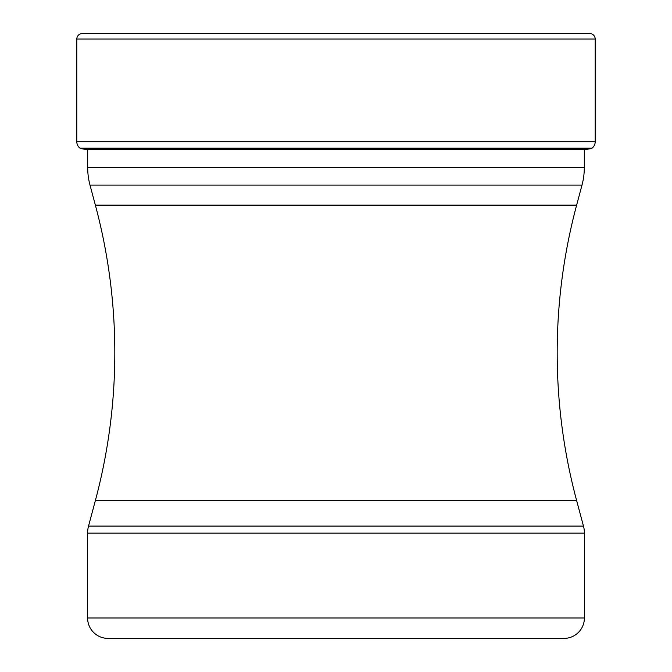 <?xml version="1.0" encoding="UTF-8"?>
<svg xmlns="http://www.w3.org/2000/svg" width="672" height="672" viewBox="0 0 672 672"><rect width="100%" height="100%" fill="white"/><g stroke="black" fill="none" stroke-linecap="round" stroke-linejoin="round"><path stroke-width="1.01" d="M595.199 39.043L76.801 39.043L76.801 141.708A8.165 8.165 0 0 0 79.951 148.159L592.049 148.159A8.165 8.165 0 0 0 595.199 141.708L595.199 39.043A5.443 5.443 0 0 0 589.756 33.6L82.244 33.6A5.443 5.443 0 0 0 76.801 39.043A5.443 5.443 0 0 1 82.244 33.6L589.756 33.6M592.049 148.159L79.951 148.159A8.165 8.165 0 0 1 76.801 141.708L595.199 141.708M581.994 185.119L90.006 185.119L95.365 205.128L576.635 205.128L581.994 185.119A68.032 68.032 0 0 0 584.312 167.513L584.312 149.755L585.95 149.486A387.055 387.055 0 0 0 591.612 148.495M86.05 149.486A387.055 387.055 0 0 1 80.388 148.495A387.055 387.055 0 0 0 86.05 149.486L585.95 149.486M87.688 149.486L87.688 167.513L584.312 167.513M90.006 185.119L90.006 185.119A68.032 68.032 0 0 1 87.688 167.513M95.365 205.128A570.755 570.755 0 0 1 95.365 500.573L88.528 526.092L583.472 526.092L576.635 500.573L95.365 500.573M576.635 205.128A570.755 570.755 0 0 0 576.635 500.573M108.007 638.4L563.993 638.4L108.007 638.4A20.412 20.412 0 0 1 87.604 617.988L87.604 533.131A27.216 27.216 0 0 1 88.528 526.092M563.993 638.4A20.412 20.412 0 0 0 584.396 617.988L584.396 533.131A27.216 27.216 0 0 0 583.472 526.092M87.604 617.988L584.396 617.988M336 638.4L488.729 638.4L336 638.4M87.604 533.131L584.396 533.131M76.801 39.043L76.801 141.708M79.951 148.159L80.388 148.495"/></g></svg>
